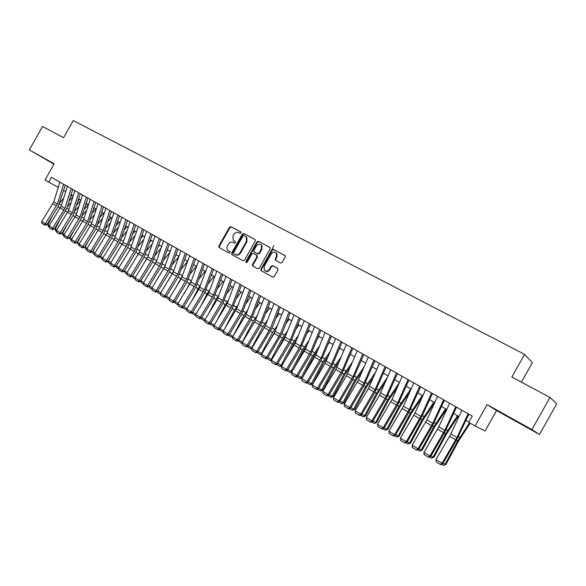 <?xml version="1.0" encoding="UTF-8"?>
<svg xmlns="http://www.w3.org/2000/svg" width="586" height="586" viewBox="0 0 586 586"><rect width="100%" height="100%" fill="white"/><g stroke="black" fill="none" stroke-linecap="round" stroke-linejoin="round"><path stroke-width="0.88" d="M241.014 232.979L240.78 231.888L230.994 226.665L229.485 227.221L218.871 246.061L219.032 247.504L228.906 252.962L229.968 252.581L229.859 251.577L227.925 250.405C226.723 249.131 226.562 247.607 227.434 245.812L228.32 244.237C229.646 242.296 231.258 241.71 233.162 242.479L234.429 243.168L235.491 242.78L235.418 241.813L233.279 240.458L232.942 236.041L233.829 234.466C235.154 232.525 236.773 231.931 238.678 232.686L239.952 233.367L241.014 232.979M517.445 421.766L526.763 427.048L517.445 421.766M54.088 163.948L44.551 158.616L54.044 164.021M280.555 263.048L282.144 262.491L285.228 257.02L285.25 255.789L273.376 249.284L271.801 249.841L260.902 269.194L261.026 270.622L272.651 277.083L274.233 276.533L277.962 269.919L277.596 268.307L272.68 265.634L271.106 266.183L269.267 269.45C267.773 271.421 266.154 271.743 264.411 270.41L264.103 266.623L271.289 253.87C273.003 251.724 274.724 251.519 276.46 253.255L276.475 256.653L275.274 258.785L275.303 260.096L280.555 263.048M531.927 429.597L550.005 397.425L511.834 377.047L524.587 354.362L73.228 120.584L63.566 137.717L42.529 126.481L29.3 149.913L54.19 163.765L45.034 179.99L48.719 182.1L51.422 177.316L472.25 416.097L468.727 422.36L475.056 425.978L485.105 430.915L496.547 410.566L539.486 434.482L531.927 429.597L487.061 404.626L475.056 425.978M255.284 241.014L254.939 239.447L243.871 233.543L242.348 234.1L231.646 253.093L231.8 254.536L242.956 260.711L244.494 260.162L255.284 241.014M258.485 241.337L269.758 247.351L270.117 248.94L259.224 268.271L257.664 268.82L252.647 266.015L252.507 264.572L256.91 256.771L256.558 255.181L253.386 253.46L251.841 254.009L247.27 262.11L246.054 262.396L245.959 261.385L256.939 241.893L258.485 241.337L270.029 247.563M550.005 397.425L556.7 403.857L539.486 434.482M29.3 149.913L53.978 164.146M521.401 382.153L532.344 362.69L524.587 354.362M63.647 190.384L65.727 191.571M71.111 194.647L73.243 195.87M78.656 198.962L80.839 200.214M86.281 203.327L88.523 204.602M93.994 207.737L96.287 209.048M101.788 212.191L104.14 213.538M109.677 216.703L112.08 218.073M117.647 221.259L120.108 222.665M125.704 225.866L128.224 227.309M133.85 230.525L136.435 232.005M142.09 235.242L144.735 236.751M150.426 240.004L153.136 241.557M158.857 244.831L161.626 246.413M167.391 249.702L170.226 251.328M176.012 254.639L178.913 256.294M184.751 259.635L187.71 261.327M193.57 264.674L196.61 266.41M202.507 269.787L205.613 271.56M211.546 274.951L214.725 276.775M220.688 280.181L223.947 282.042M229.946 285.477L233.279 287.382M239.315 290.832L242.721 292.78M248.794 296.26L252.28 298.252M258.397 301.746L261.957 303.782M268.11 307.298L271.757 309.386M277.947 312.924L281.676 315.056M287.902 318.616L291.718 320.798M297.988 324.388L301.885 326.614M308.192 330.226L312.184 332.504M318.535 336.137L322.615 338.466M329.002 342.121L333.178 344.509M339.609 348.187L343.879 350.633M350.355 354.332L354.72 356.83M361.232 360.551L365.701 363.108M372.257 366.858L376.827 369.473M383.427 373.245L388.1 375.919M394.744 379.713L399.527 382.446M406.215 386.277L411.101 389.067M417.833 392.92L422.836 395.777M429.619 399.652L434.731 402.582M441.558 406.486L446.788 409.475M453.659 413.408L459.014 416.463M465.929 420.426L468.873 422.103M48.719 182.1L58.292 187.315M487.061 404.626L496.547 410.566M235.447 241.842L234.51 241.329M229.888 251.599L228.994 251.108M240.993 232.071L231.507 227.009L230.005 227.566L219.398 246.384L219.552 247.805M255.203 239.652L244.377 233.88L242.853 234.437L232.166 253.408L232.32 254.844L231.8 254.536M244.062 235.565L243 235.953L233.594 252.639L233.697 253.643L235.169 254.478C237.081 255.262 238.714 254.676 240.048 252.72L246.501 241.278L246.31 237.022L244.062 235.565M234.29 254.024L233.821 253.738M245.922 236.627L246.816 237.352L247.006 241.608L240.56 253.042C239.227 254.991 237.601 255.577 235.682 254.793L234.341 254.053M256.675 255.254L257.327 255.716L257.408 257.086L253.013 264.879L253.181 266.344M258.983 241.674L257.437 242.23L246.464 261.693L246.464 262.579M261.473 248.669L261.378 245.168C259.664 243.615 258.001 243.871 256.39 245.937L253.877 250.383L253.958 251.753L257.401 253.687L258.961 253.13L261.473 248.669L261.964 248.991L261.869 245.497L260.99 244.75M254.61 252.207L254.229 251.965M261.964 248.991L259.452 253.452L257.899 254.009L254.727 252.288M275.962 252.691L276.936 253.577L276.951 256.976L275.75 259.107L275.867 260.521M265.202 270.988C266.93 271.985 268.447 271.574 269.75 269.75L269.267 269.45M277.823 268.476L273.171 265.941L271.589 266.491L269.75 269.75M285.133 255.628L273.86 249.607L272.285 250.171L261.393 269.494L261.568 270.974M49.143 226.972L48.33 226.482L47.913 224.731L52.301 216.014M59.772 202.712L63.581 198.368M70.401 196.903L71.946 195.131M72.994 196.647L69.045 201.159M47.913 224.731L49.268 225.544M63.625 184.238L57.428 204.009L45.334 223.742L46.851 224.68L58.043 206.873L65.28 185.176M59.911 182.129L53.751 201.862L41.687 221.537L45.334 223.742L44.485 224.892L41.928 223.347L44.485 224.892M45.093 225.273L46.851 224.68M41.687 221.537L41.928 223.347M56.549 231.448L55.619 230.884L55.194 229.126L59.252 221.076M67.243 206.858L71.184 202.346M78.048 200.866L79.359 199.365M80.765 200.449L76.685 205.144M55.194 229.126L56.666 230.012M64.028 235.968L62.973 235.338L62.556 233.572L66.269 226.218M74.796 211.048L78.876 206.353M85.79 204.866L86.845 203.65M88.405 204.536L84.406 209.158M62.556 233.572L64.152 234.532M71.595 240.546L70.415 239.835L69.998 238.062L73.345 231.441M82.436 215.267L86.655 210.389M93.621 208.894L94.412 207.971M95.958 208.858L92.222 213.201M69.998 238.062L71.719 239.095M79.242 245.168L77.938 244.377L77.52 242.597L80.48 236.744M90.163 219.53L94.522 214.461M101.539 212.952L102.059 212.344M103.597 213.223L100.125 217.281M77.52 242.597L79.366 243.71M71.126 188.494L64.848 208.345L52.696 228.188L54.205 229.126L66.76 208.389L72.767 189.425M67.368 186.363L61.127 206.177L49.004 225.962L52.696 228.188L51.839 229.346L49.253 227.778L51.839 229.346M52.44 229.719L54.205 229.126M49.004 225.962L49.253 227.778M78.7 192.794L72.342 212.725L60.138 232.679L61.633 233.609L72.928 215.589L80.333 193.717M74.905 190.64L68.584 210.528L56.41 230.43L60.138 232.679L59.267 233.836L56.659 232.261L59.267 233.836M59.867 234.21L61.633 233.609M56.41 230.43L56.659 232.261M86.362 197.145L79.923 217.157L67.661 237.227L69.148 238.143L80.487 220.021L87.981 198.061M82.523 194.962L76.121 214.937L63.889 234.949L67.661 237.227L66.775 238.385L64.138 236.788L66.775 238.385M67.368 238.751L69.148 238.143M63.889 234.949L64.138 236.788M94.112 201.533L87.585 221.633L75.264 241.82L76.744 242.736L88.134 224.504L95.716 202.448M90.222 199.335L83.747 219.391L71.455 239.513L75.264 241.82L74.371 242.978L71.704 241.366L74.371 242.978M74.957 243.344L76.744 242.736M71.455 239.513L71.704 241.366M86.97 249.841L85.541 248.977L85.124 247.189L87.68 242.143M97.972 223.83L102.484 218.563M111.318 217.64L108.124 221.383M85.124 247.189L87.094 248.376M101.942 205.979L95.335 226.159L82.956 246.457L84.421 247.365L95.862 229.031L103.532 206.88M98.016 203.752L91.453 223.889L79.103 244.135L82.956 246.457L82.047 247.622L79.344 245.988L82.047 247.622M82.626 247.981L84.421 247.365M79.103 244.135L79.344 245.988M94.786 254.566L93.225 253.621L92.808 251.826L94.939 247.629M105.876 228.174L110.549 222.695M119.119 222.101L116.218 225.522M92.808 251.826L94.917 253.093M109.853 210.469L103.165 230.738L90.727 251.152L92.178 252.053L103.671 233.616L111.435 211.37M105.89 208.22L99.239 228.445L86.831 248.801L90.727 251.152L89.805 252.317L87.08 250.669L89.805 252.317M90.383 252.676L92.178 252.053M86.831 248.801L87.08 250.669M102.689 259.342L100.997 258.316L100.58 256.514L102.257 253.211M113.874 232.561L118.702 226.855M127.008 226.614L124.415 229.69M100.58 256.514L102.821 257.869M117.859 215.018L111.084 235.36L98.594 255.899L100.03 256.793L111.574 238.246L119.427 215.904M113.845 212.74L107.113 233.045L94.654 253.518L98.594 255.899L97.65 257.064L94.895 255.393L97.65 257.064M98.228 257.422L100.03 256.793M94.654 253.518L94.895 255.393M110.681 264.176L108.85 263.063L108.439 261.253L109.641 258.887M121.961 236.978L126.964 231.045M122.342 244.12L122.591 243.673M134.985 231.177L132.707 233.887M108.439 261.253L110.813 262.689M125.961 219.611L119.09 240.04L106.542 260.704L107.963 261.59L119.559 242.926L127.514 220.49M121.903 217.303L114.16 239.637L102.557 258.294L106.542 260.704L105.583 261.869L102.799 260.177L105.583 261.869M106.154 262.22L107.963 261.59M102.557 258.294L102.799 260.177M118.768 269.062L116.79 267.868L116.38 266.051L117.083 264.667M130.143 241.447L135.322 235.264M129.85 249.914L131.074 247.68M143.05 235.784L141.109 238.114M116.38 266.051L118.899 267.568M134.143 224.255L127.191 244.772L114.578 265.553L115.984 266.432L127.638 247.658L135.688 225.127M130.041 221.926L123.133 242.399L110.549 263.121L114.578 265.553L113.611 266.718L110.791 265.019L113.611 266.718M114.175 267.07L115.984 266.432M110.549 263.121L110.791 265.019M126.942 273.999L124.818 272.724L124.584 270.556M138.428 245.952L143.79 239.513M137.439 255.76L139.468 252.075M151.203 240.45L149.613 242.37M124.415 270.893L127.074 272.505M142.427 228.95L135.381 249.555L122.708 270.461L124.1 271.333L135.806 252.449L143.951 229.815M138.274 226.599L130.341 249.123L118.628 268L122.708 270.461L121.72 271.633L118.87 269.904L121.72 271.633M122.284 271.977L124.1 271.333M118.628 268L118.87 269.904M146.8 250.5L152.36 243.791M145.094 261.715L147.921 256.595M159.451 245.168L158.227 246.647M135.205 279.002L132.941 277.632L132.553 275.896M132.59 275.83L135.344 277.493M150.8 233.704L143.658 254.397L130.927 275.427L132.311 276.292L144.068 257.291L152.309 234.561M146.603 231.324L139.505 251.973L126.803 272.937L130.927 275.427L129.931 276.592L127.045 274.849L129.931 276.592M130.48 276.936L132.311 276.292M126.803 272.937L127.045 274.849M155.283 255.086L161.04 248.098M152.814 267.795L156.462 261.188M167.786 249.936L166.944 250.962M143.57 284.056L141.153 282.599L140.801 280.994M140.896 280.841L143.709 282.54M159.275 238.509L152.038 259.29L139.241 280.445L140.611 281.302L152.419 262.184L160.769 239.359M155.026 236.099L147.84 256.836L135.073 277.932L139.241 280.445L138.23 281.617L135.315 279.852L138.23 281.617M138.779 281.961L140.611 281.302M135.073 277.932L135.315 279.852M167.845 243.373L160.513 264.242L147.65 285.529L149.005 286.371L160.872 267.135L169.317 244.215M163.545 240.934L156.264 261.759L143.438 282.979L147.65 285.529L146.625 286.7L143.673 284.913L146.625 286.7M147.167 287.037L149.005 286.371M143.438 282.979L143.673 284.913M176.511 248.296L169.083 269.252L156.162 290.663L157.495 291.498L169.42 272.146L177.976 249.123M172.167 245.827L164.783 266.74L151.891 288.085L156.162 290.663L155.114 291.835L152.133 290.033L155.114 291.835M155.656 292.172L157.495 291.498M151.891 288.085L152.133 290.033M163.868 259.715L169.83 252.427M160.586 273.992L165.098 265.839M176.218 254.756L175.785 255.291M152.023 289.169L149.459 287.616L149.137 286.158M149.291 285.909L152.17 287.645M172.555 264.381L178.745 256.785M168.416 280.313L173.837 270.549M160.586 294.34L157.861 292.692L157.575 291.381M157.788 291.037L160.725 292.81M181.352 269.091L187.659 261.297M176.305 286.774L182.686 275.31M169.237 299.571L166.358 297.835L166.109 296.663M166.38 296.223L169.383 298.032M185.279 253.269L177.748 274.314L164.769 295.864L166.087 296.692L178.063 277.215L186.729 254.09M180.884 250.771L173.405 271.772L160.454 293.256L164.769 295.864L163.706 297.036L160.689 295.205L163.706 297.036M164.234 297.366L166.087 296.692M160.454 293.256L160.689 295.205M190.26 273.845L196.354 266.264M184.246 293.366L191.644 280.108M177.998 304.845L174.95 303.028L174.723 301.958M175.067 301.468L178.144 303.321M194.156 258.301L186.524 279.441L173.471 301.123L174.782 301.937L186.809 282.342L195.585 259.115M189.703 255.782L181.147 278.892L169.105 298.486L173.471 301.123L172.401 302.295L169.347 300.442L172.401 302.295M172.921 302.618L174.782 301.937M169.105 298.486L169.347 300.442M199.277 278.636L205.144 271.296M192.245 300.113L198.119 288.744L200.712 284.95M186.853 310.177L183.645 308.28L183.44 307.298M183.865 306.771L187.007 308.668M203.13 263.4L195.394 284.628L182.283 306.441L183.572 307.247L195.658 287.528L204.543 264.198M198.632 260.843L190.948 282.027L177.866 303.775L182.283 306.441L181.191 307.613L178.1 305.745L181.191 307.613M181.711 307.936L183.572 307.247M177.866 303.775L178.1 305.745M208.411 283.463L214.036 276.38M200.295 307.02L207.041 293.967L209.898 289.828M195.812 315.554L192.442 313.598L192.252 312.704M192.765 312.14L195.973 314.081M212.22 268.556L204.375 289.872L191.197 311.825L192.472 312.624L204.617 292.773L213.612 269.34M207.664 265.971L198.881 289.286L186.729 309.122L191.197 311.825L190.091 312.997L186.963 311.107L190.091 312.997M190.596 313.312L192.472 312.624M186.729 309.122L186.963 311.107M217.662 288.334L223.039 281.529M208.396 314.081L216.073 299.263L219.208 294.751M204.88 320.989L201.342 318.982L201.174 318.169M201.767 317.575L205.049 319.56M204.822 320.491L204.477 320.879M221.413 273.772L213.465 295.183L200.222 317.268L201.474 318.059L213.678 298.084L222.783 274.548M216.798 271.157L208.909 292.517L195.695 314.536L200.222 317.268L199.094 318.447L195.929 316.528L199.094 318.447M199.599 318.762L201.474 318.059M195.695 314.536L195.929 316.528M227.031 293.242L232.144 286.73M216.534 321.326L225.207 304.617L228.635 299.71M214.058 326.49L210.345 324.424L210.198 323.706M210.879 323.076L214.234 325.098M213.985 325.831L213.524 326.343M230.716 279.053L222.658 300.552L209.349 322.783L210.586 323.56L222.841 303.46L232.071 279.815M226.05 276.402L217.032 299.929L204.77 320.015L209.349 322.783L208.206 323.955L205.005 322.022L208.206 323.955M208.697 324.27L210.586 323.56M204.77 320.015L205.005 322.022M236.532 298.186L241.359 292.004M224.724 328.753L234.451 310.031L238.187 304.705M236.165 309.862L235.719 310.683M223.339 331.976L219.457 329.933L219.332 329.31M220.102 328.636L223.53 330.709M223.251 331.237L222.673 331.874M240.135 284.393L231.961 305.987L218.585 328.358L219.809 329.127L232.122 308.895L241.469 285.148M235.411 281.712L227.295 303.262L213.956 325.567L218.585 328.358L217.421 329.537L214.183 327.574L217.421 329.537M217.911 329.845L219.809 329.127M213.956 325.567L214.183 327.574M246.157 303.167L250.676 297.329M232.95 336.371L243.813 315.517L247.871 309.738M246.061 314.455L243.988 318.205M232.73 337.499L228.679 335.507L228.569 334.98M229.434 334.269L232.942 336.386L231.931 337.47M249.665 289.799L241.381 311.496L227.939 334.005L229.133 334.76L241.513 314.404L250.976 290.546M244.882 287.089L236.656 308.734L223.244 331.178L227.939 334.005L226.76 335.185L223.478 333.2L226.76 335.185M273.779 245.659L271.816 249.848M227.236 335.485L229.133 334.76M223.244 331.178L223.478 333.2M255.906 308.185L260.111 302.728M238.883 339.975L242.333 342.056L253.277 321.062L257.686 314.807M242.23 343.096L241.3 343.14L242.487 342.092M255.877 319.495L252.295 325.919M241.3 343.14L237.923 340.715M265.795 313.239L269.655 308.185M248.442 345.74L251.834 347.791L262.865 326.68L267.641 319.912M251.855 348.751L250.786 348.868L252.156 347.864M265.802 324.615L260.638 333.852M250.786 348.868L247.387 346.531M275.823 318.323L279.324 313.715M258.126 351.585L261.451 353.592L272.563 332.365L277.735 325.04M261.59 354.479L260.382 354.677L261.949 353.71M275.867 329.764L269.003 342.026M260.382 354.677L256.968 352.413M259.312 295.278L250.918 317.063L237.403 339.726L238.583 340.466L251.02 319.971L260.609 296.011M254.478 292.531L246.135 314.272L232.657 336.855L237.403 339.726L236.202 340.898L232.884 338.891L236.202 340.898M236.678 341.199L238.583 340.466M232.657 336.855L232.884 338.891M269.084 300.823L260.565 322.703L246.984 345.506L248.142 346.238L260.638 325.611L270.351 301.541M264.183 298.04L254.683 321.985L242.179 342.605L246.984 345.506L245.768 346.685L242.406 344.656L245.768 346.685M246.23 346.978L248.142 346.238M242.179 342.605L242.406 344.656M278.973 306.434L270.336 328.409L256.683 351.366L257.818 352.083L271.963 328.131L280.218 307.137M274.014 303.614L265.436 325.545L251.819 348.428L256.683 351.366L255.445 352.545L252.046 350.487L255.445 352.545M255.899 352.831L257.818 352.083M251.819 348.428L252.046 350.487M285.99 323.435L289.103 319.304M267.927 357.497L271.193 359.467L282.386 338.115L287.968 330.204M271.472 360.258L270.102 360.551L271.193 359.467L271.86 359.621M286.078 334.95L283.668 338.474L277.383 350.457M270.102 360.551L266.667 358.376M288.986 312.111L280.225 334.188L266.498 357.299L267.619 358.002L281.837 333.888L290.209 312.807M283.961 309.262L274.204 333.427L261.576 354.325L266.498 357.299L265.246 358.471L261.803 356.391L265.246 358.471M265.692 358.757L267.619 358.002M261.576 354.325L261.803 356.391M296.304 328.57L299.007 324.966M277.845 363.481L281.053 365.415L292.326 343.945L298.355 335.39M281.639 366.038L279.94 366.499L281.053 365.415L281.903 365.605M296.435 340.151L293.593 344.29L285.778 359.167M279.94 366.499L276.482 364.404M299.124 317.868L290.238 340.041L276.445 363.298L277.537 363.994L290.216 342.949L300.325 318.55M294.04 314.982L284.144 339.25L271.457 360.287L276.445 363.298L275.171 364.477L271.684 362.368L275.171 364.477M275.61 364.748L277.537 363.994M271.457 360.287L271.684 362.368M306.771 333.734L309.027 330.702M287.894 369.546L291.03 371.443L302.398 349.842L308.895 340.598M291.931 371.89L289.902 372.52L291.03 371.443L292.07 371.656M306.947 345.381L303.636 350.172L294.165 368.176M289.902 372.52L286.525 370.477M309.393 323.692L300.376 345.967L286.51 369.378L287.587 370.059L300.325 348.868L310.573 324.358M304.244 320.769L295.293 342.993L281.463 366.331L286.51 369.378L285.214 370.557L281.683 368.418L285.214 370.557M285.646 370.828L287.587 370.059M281.463 366.331L281.683 368.418M317.392 338.92L319.18 336.503M298.069 375.685L301.138 377.538L312.587 355.812L319.597 345.828M302.354 377.802L299.981 378.615L301.138 377.538L302.369 377.787M317.619 350.633L313.803 356.127L302.537 377.509M299.981 378.615L296.692 376.622M319.795 329.596L310.646 351.966L296.706 375.538L297.754 376.197L310.558 354.867L320.945 330.248M314.579 326.636L305.496 348.956L291.594 372.447L296.706 375.538L295.388 376.71L291.813 374.549L295.388 376.71M295.813 376.974L297.754 376.197M291.594 372.447L291.813 374.549M328.182 344.114L329.457 342.378M308.368 381.904L311.371 383.713L322.908 361.862L330.46 351.065M310.192 384.79L311.371 383.713L312.594 383.947L310.192 384.79L306.991 382.848M328.46 355.892L324.102 362.163L312.594 383.947M339.133 349.322L339.858 348.326M318.806 388.203L321.736 389.968L333.361 367.986L341.499 356.31M320.535 391.038L321.736 389.968L322.937 390.188L320.535 391.038L317.422 389.155M339.47 361.159L334.533 368.272L322.937 390.188M329.369 394.576L332.225 396.304L343.945 374.19L352.713 361.562M331.002 397.367L332.225 396.304L333.412 396.502L331.002 397.367L327.984 395.543M350.655 366.433L345.095 374.454L333.412 396.502M330.321 335.566L321.047 358.039L307.035 381.772L308.06 382.424L320.923 360.947L331.449 336.21M325.04 332.57L315.832 354.991L301.856 378.644L307.035 381.772L305.694 382.944L302.076 380.753L305.694 382.944M306.104 383.207L308.06 382.424M301.856 378.644L302.076 380.753M340.993 341.623L331.573 364.192L317.487 388.086L318.491 388.723L331.42 367.092L342.092 342.246M335.639 338.583L325.186 363.305L312.243 384.921L317.487 388.086L316.132 389.265L312.463 387.046L316.132 389.265M316.535 389.514L318.491 388.723M312.243 384.921L312.463 387.046M351.798 347.754L342.246 370.425L328.087 394.481L329.061 395.103L342.056 373.326L352.867 348.362M346.377 344.678L335.771 369.51L322.769 391.272L328.087 394.481L326.702 395.66L322.989 393.411L326.702 395.66M327.091 395.902L329.061 395.103M322.769 391.272L322.989 393.411M340.078 401.036L342.854 402.714L354.669 380.475L364.118 366.799M341.609 403.783L342.854 402.714L344.011 402.897L341.609 403.783L338.686 402.011M362.031 371.692L355.79 380.717L344.011 402.897M362.741 353.966L353.05 376.739L338.811 400.963L339.763 401.564L352.823 379.64L363.789 354.559M357.255 350.853L346.502 375.794L333.434 397.711L338.811 400.963L337.411 402.135L333.646 399.857L337.411 402.135M337.792 402.377L339.763 401.564M333.434 397.711L333.646 399.857M350.926 407.585L353.622 409.211L365.532 386.833L375.721 372.029M352.354 410.273L353.622 409.211L354.757 409.38L352.354 410.273L349.527 408.567M373.597 376.937L366.631 387.068L354.757 409.38M373.839 360.258L364.001 383.134L349.688 407.526L350.604 408.112L363.73 386.035L374.85 360.837M368.272 357.101L358.507 379.926L344.231 404.237L349.688 407.526L348.252 408.698L344.443 406.391L348.252 408.698M348.626 408.933L350.604 408.112M344.231 404.237L344.443 406.391M361.914 414.214L364.529 415.796L376.534 393.279L387.529 377.223M363.239 416.851L364.529 415.796L365.635 415.943L363.239 416.851L360.507 415.203M385.376 382.153L377.604 393.492L365.635 415.943M385.075 366.638L375.091 389.617L360.698 414.177L361.591 414.749L374.784 392.51L386.057 367.195M379.435 363.437L368.374 388.613L355.175 410.845L360.698 414.177L359.247 415.349L355.38 413.013L359.247 415.349M359.606 415.577L361.591 414.749M355.175 410.845L355.38 413.013M373.04 420.931L375.582 422.462L387.683 399.813L399.513 382.438M374.264 423.517L375.582 422.462L376.659 422.587L374.264 423.517L371.634 421.927M397.374 387.324L388.723 400.011L376.659 422.587M396.458 373.099L386.328 396.18L371.861 420.916L372.725 421.473L385.984 399.073L397.418 373.641M390.752 369.854L379.53 395.147L366.257 417.54L371.861 420.916L370.381 422.088L366.47 419.723L370.381 422.088M370.733 422.308L372.725 421.473M366.257 417.54L366.47 419.723M384.321 427.736L386.775 429.223L398.978 406.435L410.823 388.906M385.434 430.271L386.775 429.223L387.829 429.326L385.434 430.271L382.907 428.747M409.599 392.437L399.989 406.603L387.829 429.326M408.002 379.647L397.711 402.838L383.171 427.743L384.006 428.285L397.33 405.724L408.925 380.168M402.216 376.358L392.005 399.498L377.494 424.323L383.171 427.743L381.669 428.915L377.699 426.513L381.669 428.915M381.999 429.128L384.006 428.285M377.494 424.323L377.699 426.513M395.755 434.636L398.121 436.065L410.42 413.137L422.279 395.462M396.751 437.112L398.121 436.065L399.147 436.152L396.751 437.112L394.334 435.654M422.081 397.462L411.409 413.291L399.147 436.152M419.701 386.284L409.255 409.577L394.627 434.666L395.433 435.186L408.823 412.463L420.587 386.789M413.833 382.951L403.468 406.193L388.877 431.193L394.627 434.666L393.103 435.838L389.082 433.406L393.103 435.838M393.426 436.043L395.433 435.186M388.877 431.193L389.082 433.406M407.343 441.632L409.621 443.001L422.015 419.935L433.889 402.099M408.215 444.049L409.621 443.001L410.61 443.067L408.215 444.049L405.915 442.657M434.702 402.56L422.975 420.067L410.61 443.067M431.552 393.008L420.953 416.412L406.245 441.683L407.021 442.181L422.279 415.84L432.409 393.492M425.604 389.631L415.086 412.983L400.414 438.16L406.245 441.683L404.692 442.848L400.619 440.386L404.692 442.848M404.999 443.045L407.021 442.181M400.414 438.16L400.619 440.386M419.085 448.715L421.268 450.033L433.772 426.82L445.653 408.83M419.84 451.073L421.268 450.033L422.235 450.077L419.84 451.073L417.657 449.748M446.429 409.27L434.695 426.93L422.235 450.077M443.573 399.828L432.805 423.341L418.016 448.788L418.763 449.272L432.292 426.212L444.393 400.297M437.544 396.407L426.857 419.862L412.112 445.221L418.016 448.788L416.441 449.96L412.31 447.455L416.441 449.96M416.734 450.151L418.763 449.272M412.112 445.221L412.31 447.455M430.988 455.901L433.076 457.161L445.682 433.801L457.578 415.642M431.618 458.193L433.076 457.161L434.006 457.175L431.618 458.193L429.553 456.941M458.325 416.067L446.576 433.889L434.006 457.175M455.754 406.743L444.825 430.358L429.956 455.996L430.659 456.457L444.261 433.23L456.538 407.189M449.645 403.271L438.797 426.835L423.964 452.385L429.956 455.996L428.344 457.161L424.161 454.626L428.344 457.161M428.63 457.344L430.659 456.457M423.964 452.385L424.161 454.626M443.06 463.182L445.045 464.383L457.754 440.877L469.503 422.799M443.558 465.416L445.946 464.376L443.558 465.416L441.617 464.237M470.214 423.202L458.618 440.943L445.946 464.376M468.111 413.753L457.007 437.478L442.056 463.306L442.73 463.746L456.399 440.342L468.859 414.177M461.915 410.237L450.89 433.911L435.984 459.636L442.056 463.306L440.416 464.464L436.174 461.9L440.416 464.464M440.694 464.639L442.73 463.746M435.984 459.636L436.174 461.9M219.398 246.384L218.871 246.061M230.005 227.566L229.485 227.221M231.507 227.009L230.994 226.665M232.166 253.408L231.646 253.093M242.853 234.437L242.348 234.1M244.377 233.88L243.871 233.543M235.682 254.793L235.169 254.478M240.56 253.042L240.048 252.72M247.006 241.608L246.501 241.278M253.013 264.879L252.507 264.572M257.408 257.086L256.91 256.771M246.464 261.693L245.959 261.385M257.437 242.23L256.939 241.893M257.899 254.009L257.401 253.687M259.452 253.452L258.961 253.13M275.75 259.107L275.274 258.785M276.951 256.976L276.475 256.653M271.589 266.491L271.106 266.183M273.171 265.941L272.68 265.634M261.393 269.494L260.902 269.194M272.285 250.171L271.801 249.841M273.86 249.607L273.376 249.284M58.139 206.719L60.292 207.986M59.398 203.891L61.464 205.093M57.428 204.009L53.751 201.862M56.556 205.884L52.879 203.73M65.537 211.055L67.749 212.352M66.811 208.213L68.928 209.451M73.023 215.443L75.279 216.761M74.305 212.586L76.473 213.846M80.582 219.875L82.897 221.23M81.879 217.003L84.098 218.3M88.23 224.35L90.596 225.735M89.533 221.464L91.804 222.797M64.848 208.345L61.127 206.177M63.969 210.228L60.255 208.052M72.342 212.725L68.584 210.528M71.463 214.623L67.705 212.418M79.923 217.157L76.121 214.937M79.037 219.054L75.235 216.835M87.585 221.633L83.747 219.391M86.691 223.544L82.853 221.296M95.958 228.877L98.375 230.298M97.269 225.984L99.598 227.339M95.335 226.159L91.453 223.889M94.434 228.079L90.552 225.808M103.766 233.455L106.242 234.905M105.092 230.547L107.48 231.939M103.165 230.738L99.239 228.445M102.257 232.664L98.331 230.364M111.67 238.084L114.204 239.571M113.003 235.162L115.449 236.583M111.084 235.36L107.113 233.045M110.168 237.301L106.198 234.979M119.654 242.765L122.247 244.281M121.002 239.828L123.507 241.285M119.09 240.04L115.076 237.696M118.167 241.989L114.16 239.637M127.733 247.497L130.312 249.006M129.096 244.545L131.652 246.039M127.191 244.772L123.133 242.399M126.261 246.735L122.203 244.355M135.901 252.288L138.457 253.782M137.27 249.314L139.893 250.845M135.381 249.555L131.271 247.16M134.443 251.526L130.341 249.123M144.163 257.129L146.69 258.609M145.54 254.141L148.229 255.708M143.658 254.397L139.505 251.973M142.713 256.375L138.567 253.943M152.521 262.023L155.019 263.488M153.913 259.019L156.66 260.624M152.038 259.29L147.84 256.836M151.085 261.283L146.888 258.822M160.513 264.242L156.264 261.759M159.553 266.242L155.305 263.751M169.083 269.252L164.783 266.74M168.116 271.259L163.816 268.74M160.967 266.974L163.443 268.425M162.373 263.956L165.186 265.597M169.515 271.985L171.962 273.413M170.929 268.952L173.786 270.615M178.166 277.046L180.583 278.467M179.594 274.006L182.407 275.647M177.748 274.314L173.405 271.772M176.774 276.336L172.431 273.787M186.912 282.174L189.3 283.573M188.348 279.112L191.139 280.738M186.524 279.441L182.121 276.87M185.542 281.47L181.147 278.892M195.761 287.36L198.119 288.744M197.211 284.283L199.965 285.887M195.394 284.628L190.948 282.027M194.405 286.664L189.959 284.064M204.719 292.604L207.041 293.967M206.177 289.513L208.894 291.096M204.375 289.872L199.87 287.243M203.379 291.923L198.881 289.286M213.78 297.915L216.073 299.263M215.252 294.809L217.933 296.37M213.465 295.183L208.909 292.517M212.454 297.241L207.905 294.575M222.944 303.292L225.207 304.617M224.438 300.164L227.075 301.702M222.658 300.552L218.043 297.856M221.64 302.625L217.032 299.929M232.224 308.727L234.451 310.031M233.726 305.584L236.326 307.101M231.961 305.987L227.295 303.262M230.943 308.075L226.277 305.343M241.615 314.228L243.813 315.517M243.131 311.071L245.688 312.565M241.381 311.496L236.656 308.734M240.348 313.591L235.631 310.822M251.123 319.795L253.277 321.062M252.647 316.623L255.166 318.095M260.741 325.435L262.865 326.68M262.286 322.241L264.762 323.684M270.483 331.141L272.563 332.365M272.036 327.933L274.468 329.354M250.918 317.063L246.135 314.272M249.878 319.172L245.095 316.374M260.565 322.703L255.723 319.875M259.517 324.82L254.683 321.985M270.336 328.409L265.436 325.545M269.274 330.541L264.381 327.669M280.342 336.921L282.386 338.115M281.91 333.69L284.298 335.082M280.225 334.188L275.266 331.288M279.156 336.335L274.204 333.427M290.326 342.766L292.326 343.945M291.909 339.528L294.245 340.891M290.238 340.041L285.214 337.104M289.162 342.195L284.144 339.25M300.435 348.692L302.398 349.842M302.032 345.432L304.324 346.765M300.376 345.967L295.293 342.993M299.292 348.128L294.209 345.154M310.668 354.691L312.587 355.812M312.279 351.41L314.521 352.721M310.646 351.966L305.496 348.956M309.547 354.142L304.405 351.124M321.033 360.764L322.908 361.862M322.659 357.467L324.856 358.742M331.53 366.909L333.361 367.986M333.178 363.598L335.317 364.844M342.158 373.143L343.945 374.19M343.821 369.81L345.908 371.026M321.047 358.039L315.832 354.991M319.941 360.229L314.726 357.174M331.573 364.192L326.292 361.108M330.46 366.397L325.186 363.305M342.246 370.425L336.891 367.297M341.118 372.645L335.771 369.51M352.933 379.45L354.669 380.475M354.611 376.102L356.64 377.289M353.05 376.739L347.63 373.575M351.915 378.966L346.502 375.794M363.84 385.844L365.532 386.833M365.532 382.475L367.51 383.625M364.001 383.134L358.507 379.926M362.851 385.376L357.365 382.16M374.894 392.32L376.534 393.279M376.6 388.936L378.519 390.049M375.091 389.617L369.524 386.364M373.934 391.873L368.374 388.613M386.093 398.883L387.683 399.813M387.822 395.477L389.675 396.554M386.328 396.18L380.688 392.891M385.156 398.451L379.53 395.147M397.44 405.534L398.978 406.435M399.183 402.106L400.978 403.153M397.711 402.838L392.005 399.498M396.539 405.116L390.825 401.769M408.94 412.273L410.42 413.137M410.698 408.823L412.427 409.834M409.255 409.577L403.468 406.193M408.061 411.87L402.282 408.486M420.594 419.1L422.015 419.935M422.374 415.635L424.03 416.602M420.953 416.412L415.086 412.983M419.752 418.719L413.884 415.284M432.402 426.022L433.772 426.82M434.204 422.535L435.794 423.466M432.805 423.341L426.857 419.862M431.596 425.663L425.648 422.176M444.378 433.032L445.682 433.801M446.195 429.531L447.711 430.417M444.825 430.358L438.797 426.835M443.602 432.695L437.574 429.164M456.516 440.145L457.754 440.877M458.347 436.621L459.798 437.464M457.007 437.478L450.89 433.911M455.769 439.83L449.66 436.248M219.457 247.753L219.032 247.504M246.816 237.352L246.31 237.022M253.152 266.322L252.647 266.015M257.327 255.716L256.829 255.393M261.869 245.497L261.378 245.168M275.779 260.411L275.303 260.096M276.936 253.577L276.46 253.255M261.524 270.93L261.026 270.622"/></g></svg>
